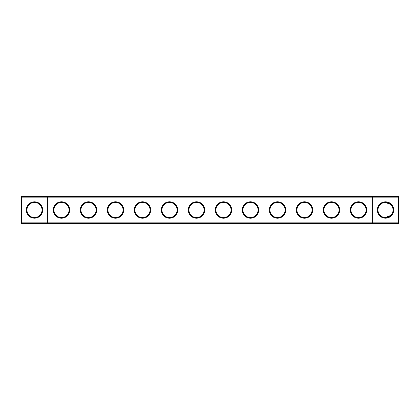 <?xml version="1.0" encoding="UTF-8"?>
<svg xmlns="http://www.w3.org/2000/svg" width="420" height="420" viewBox="0 0 420 420"><rect width="100%" height="100%" fill="white"/><g stroke="black" fill="none" stroke-linecap="round" stroke-linejoin="round"><path stroke-width="0.63" d="M29.169 204.671C30.875 201.873 38.147 201.894 39.832 204.671M47.35 196.502L21.646 196.502L21.646 222.852L47.35 222.852L47.35 197.148L21 197.148L21 222.852L21.646 222.852L21.646 223.498L47.35 223.498L47.35 222.852L371.999 222.852L371.999 197.148L48.001 197.148L48.001 222.852L47.35 223.498L372.65 223.498L371.999 222.852L372.65 222.852L372.65 197.148L371.999 197.148L372.65 196.502L372.65 197.148L398.354 197.148L398.354 222.852L372.65 222.852L372.65 223.498L398.354 223.498L399 222.852L399 197.148L398.354 197.148L398.354 196.502L47.35 196.502L47.35 197.148L48.001 197.148L47.35 196.502M34.498 217.539A7.539 7.539 0 0 1 27.972 206.231A7.539 7.539 0 0 1 41.029 206.231A7.539 7.539 0 0 1 34.498 217.539C32.009 217.324 30.23 216.589 29.169 215.329M39.832 215.329L37.706 216.825M398.354 196.502L399 197.148M21.646 196.502L21 197.148M34.498 218.185A8.185 8.185 0 0 1 27.41 205.905A8.185 8.185 0 0 1 41.59 205.905A8.185 8.185 0 0 1 34.498 218.185M61.498 218.206A8.206 8.206 0 0 0 68.607 205.895A8.206 8.206 0 0 0 54.39 205.895A8.206 8.206 0 0 0 61.498 218.206M88.499 218.206A8.206 8.206 0 0 0 95.608 205.895A8.206 8.206 0 0 0 81.391 205.895A8.206 8.206 0 0 0 88.499 218.206M115.5 218.206A8.206 8.206 0 0 0 122.609 205.895A8.206 8.206 0 0 0 108.392 205.895A8.206 8.206 0 0 0 115.5 218.206M142.501 218.206A8.206 8.206 0 0 0 149.609 205.895A8.206 8.206 0 0 0 135.392 205.895A8.206 8.206 0 0 0 142.501 218.206M169.502 218.206A8.206 8.206 0 0 0 176.61 205.895A8.206 8.206 0 0 0 162.393 205.895A8.206 8.206 0 0 0 169.502 218.206M196.502 218.206A8.206 8.206 0 0 0 203.611 205.895A8.206 8.206 0 0 0 189.394 205.895A8.206 8.206 0 0 0 196.502 218.206M223.498 218.206A8.206 8.206 0 0 0 230.606 205.895A8.206 8.206 0 0 0 216.389 205.895A8.206 8.206 0 0 0 223.498 218.206M250.499 218.206A8.206 8.206 0 0 0 257.607 205.895A8.206 8.206 0 0 0 243.39 205.895A8.206 8.206 0 0 0 250.499 218.206M277.499 218.206A8.206 8.206 0 0 0 284.608 205.895A8.206 8.206 0 0 0 270.391 205.895A8.206 8.206 0 0 0 277.499 218.206M304.5 218.206A8.206 8.206 0 0 0 311.608 205.895A8.206 8.206 0 0 0 297.392 205.895A8.206 8.206 0 0 0 304.5 218.206M331.501 218.206A8.206 8.206 0 0 0 338.609 205.895A8.206 8.206 0 0 0 324.392 205.895A8.206 8.206 0 0 0 331.501 218.206M358.502 218.206A8.206 8.206 0 0 0 365.61 205.895A8.206 8.206 0 0 0 351.393 205.895A8.206 8.206 0 0 0 358.502 218.206M385.502 218.185A8.185 8.185 0 0 0 392.59 205.905A8.185 8.185 0 0 0 378.409 205.905A8.185 8.185 0 0 0 385.502 218.185M390.542 204.398L385.502 202.461L389.918 203.894M387.55 202.745L385.98 202.477L387.55 202.745M384.321 202.555L384.043 202.603L384.321 202.555M382.568 203.054L381.817 203.422M382.546 203.065L381.827 203.416M381.266 203.763L380.452 204.404L381.271 203.763M386.935 202.597L390.259 204.152L389.088 203.369M61.498 217.56A7.56 7.56 0 0 0 68.045 206.22A7.56 7.56 0 0 0 54.952 206.22A7.56 7.56 0 0 0 61.498 217.56M88.499 217.56A7.56 7.56 0 0 0 95.046 206.22A7.56 7.56 0 0 0 81.953 206.22A7.56 7.56 0 0 0 88.499 217.56M115.5 217.56A7.56 7.56 0 0 0 122.047 206.22A7.56 7.56 0 0 0 108.953 206.22A7.56 7.56 0 0 0 115.5 217.56M142.501 217.56A7.56 7.56 0 0 0 149.047 206.22A7.56 7.56 0 0 0 135.954 206.22A7.56 7.56 0 0 0 142.501 217.56M169.502 217.56A7.56 7.56 0 0 0 176.048 206.22A7.56 7.56 0 0 0 162.955 206.22A7.56 7.56 0 0 0 169.502 217.56M196.502 217.56A7.56 7.56 0 0 0 203.049 206.22A7.56 7.56 0 0 0 189.95 206.22A7.56 7.56 0 0 0 196.502 217.56M223.498 217.56A7.56 7.56 0 0 0 230.05 206.22A7.56 7.56 0 0 0 216.951 206.22A7.56 7.56 0 0 0 223.498 217.56M250.499 217.56A7.56 7.56 0 0 0 257.045 206.22A7.56 7.56 0 0 0 243.952 206.22A7.56 7.56 0 0 0 250.499 217.56M277.499 217.56A7.56 7.56 0 0 0 284.046 206.22A7.56 7.56 0 0 0 270.953 206.22A7.56 7.56 0 0 0 277.499 217.56M304.5 217.56A7.56 7.56 0 0 0 311.047 206.22A7.56 7.56 0 0 0 297.953 206.22A7.56 7.56 0 0 0 304.5 217.56M331.501 217.56A7.56 7.56 0 0 0 338.048 206.22A7.56 7.56 0 0 0 324.954 206.22A7.56 7.56 0 0 0 331.501 217.56M358.502 217.56A7.56 7.56 0 0 0 365.048 206.22A7.56 7.56 0 0 0 351.955 206.22A7.56 7.56 0 0 0 358.502 217.56M398.354 223.498L398.354 222.852L399 222.852M385.067 217.529L385.502 217.539A7.539 7.539 0 0 0 392.028 206.231A7.539 7.539 0 0 0 378.971 206.231A7.539 7.539 0 0 0 385.502 217.539L390.831 215.329M21 222.852L21.646 223.498M380.725 215.833L381.796 216.562M383.334 217.219L384.332 217.45M380.168 215.329L382.294 216.825M36.666 217.219L35.669 217.45L36.666 217.219"/></g></svg>
